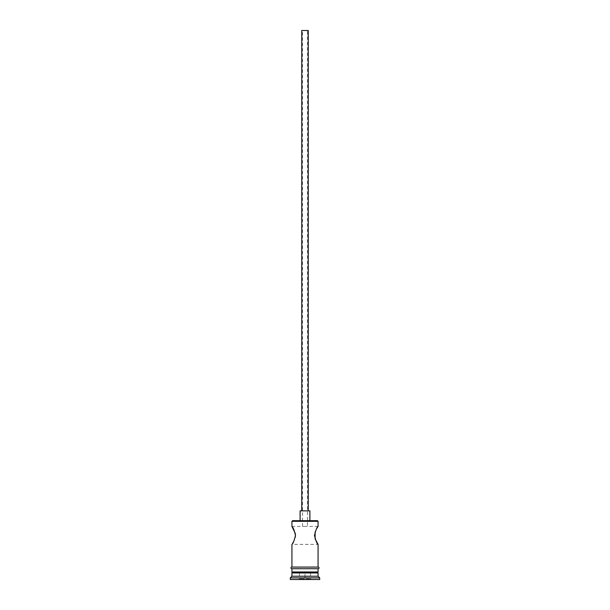 <?xml version="1.0" encoding="UTF-8"?>
<svg xmlns="http://www.w3.org/2000/svg" width="610" height="610" viewBox="0 0 610 610"><rect width="100%" height="100%" fill="white"/><g stroke="black" fill="none" stroke-linecap="round" stroke-linejoin="round"><path stroke-width="0.46" stroke-dasharray="3.05 2.29" d="M291.931 526.399L302.552 526.399L302.552 30.5L307.448 30.5L302.552 30.5M318.069 526.399L302.552 526.399L307.448 526.399L307.448 30.5M301.729 510.875L308.271 510.875L301.729 510.875M300.097 520.681L309.903 520.681L300.097 520.681M315.126 531.867L316.415 529.045M295.347 537.135L291.931 544.372L318.069 544.372M317.093 571.982L292.907 571.982L317.093 571.982M318.069 567.079L291.931 567.079L318.069 567.079M318.069 568.718L291.931 568.718L318.069 568.718M318.237 567.079L291.763 567.079M291.763 568.718L318.237 568.718M317.421 520.681L292.579 520.681M305 579.5L298.793 579.5L311.207 579.5L305 579.5L305 578.844L310.559 578.844L299.441 578.844L305 578.844L305 579.5M290.291 579.5L319.709 579.5M290.291 577.868L319.709 577.868M291.931 572.965L318.069 572.965M291.931 576.229L318.069 576.229M291.931 571.982L318.069 571.982M291.931 521.329L318.069 521.329M309.903 510.875L300.097 510.875M308.271 30.5L301.729 30.5M310.559 572.965L310.559 578.844L311.207 579.5L310.559 578.844L310.559 572.965L305 572.965L305 578.844L305 572.965L310.559 572.965M299.441 572.965L299.441 578.844L298.793 579.5L299.441 578.844L299.441 572.965L305 572.965L299.441 572.965"/><path stroke-width="0.91" d="M291.931 521.329L292.579 520.681L317.421 520.681L318.069 521.329L291.931 521.329L291.931 526.399L295.332 533.552M301.729 510.875L301.729 30.5L308.271 30.5L308.271 510.875M300.097 520.681L300.097 510.875L309.903 510.875L309.903 520.681M316.415 529.045L318.069 526.399C317.025 526.926 315.835 529.922 314.493 535.382C315.827 540.841 317.025 543.838 318.069 544.372L315.118 538.897M315.111 538.874L315.126 531.867M295.339 533.59L295.347 537.135M292.907 571.982L291.931 572.965L291.931 576.229L290.291 577.868L290.291 579.5L319.709 579.5L319.709 577.868L290.291 577.868M317.093 571.982L318.069 572.965L291.931 572.965M318.069 572.965L318.069 576.229L291.931 576.229M318.069 576.229L319.709 577.868M291.931 567.079L291.931 544.372C292.975 543.838 294.173 540.841 295.507 535.382C294.165 529.922 292.975 526.926 291.931 526.399M318.069 544.372L318.069 567.079M318.069 521.329L318.069 526.399M291.931 568.718L291.931 571.982L318.069 571.982L318.069 568.718M291.763 567.079L318.237 567.079A0.816 0.816 0 0 1 319.053 567.902A0.816 0.816 0 0 1 318.237 568.718L291.763 568.718A0.816 0.816 0 0 1 290.947 567.902A0.816 0.816 0 0 1 291.763 567.079"/></g></svg>
